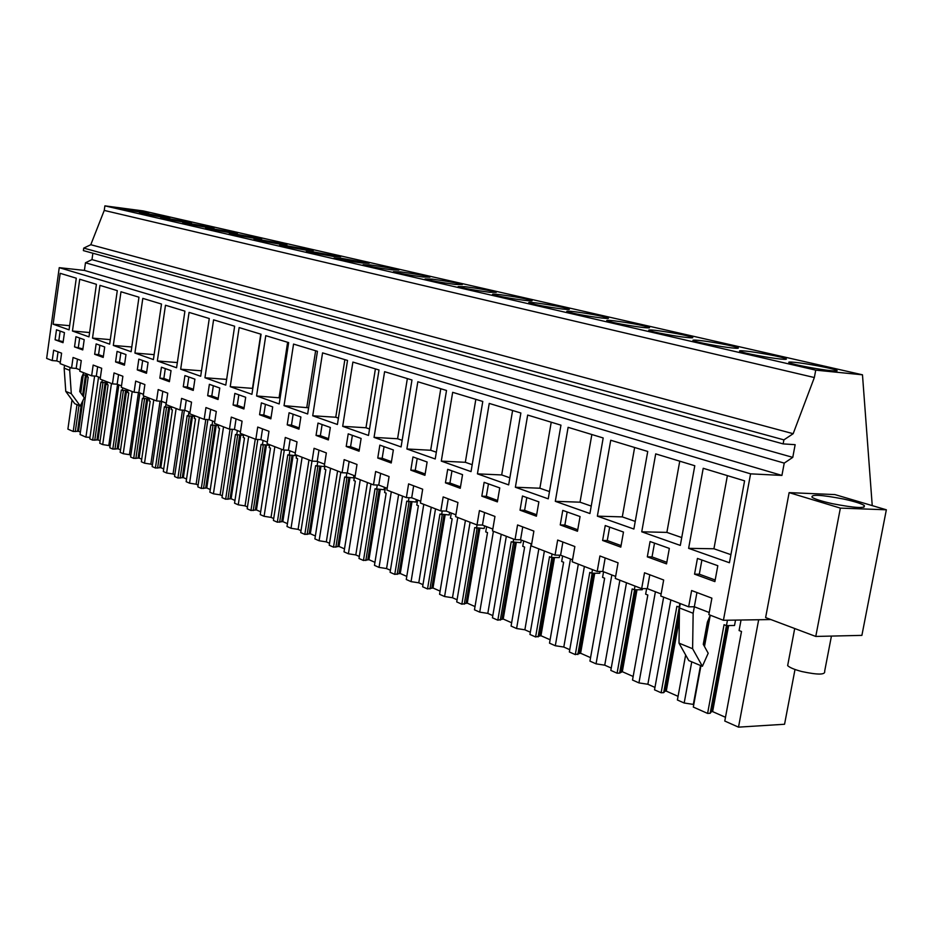 <?xml version="1.0" encoding="UTF-8"?>
<svg xmlns="http://www.w3.org/2000/svg" width="933" height="933" viewBox="0 0 933 933"><rect width="100%" height="100%" fill="white"/><g stroke="black" fill="none" stroke-linecap="round" stroke-linejoin="round"><path stroke-width="1.4" d="M872.238 505.628L862.477 374.809L815.734 370.144L814.346 377.538L793.167 433.705L783.895 439.875L783.137 443.898L795.149 444.679L792.77 457.368L784.233 463.106L781.924 475.422L750.587 473.847L723.425 620.282L708.847 614.637L711.891 598.158L691.621 590.531L688.647 606.823L660.762 596.035L663.666 579.999L644.516 572.78L641.659 588.641L615.279 578.437L618.066 562.809L599.919 555.975L597.19 571.439L572.197 561.771L574.856 546.54L557.666 540.055L555.042 555.123L531.332 545.957L533.886 531.099L517.558 524.952L515.039 539.647L492.507 530.935L494.957 516.439L479.434 510.584L477.02 524.941L455.584 516.637L457.94 502.49L443.163 496.927L440.831 510.934L420.41 503.039L422.684 489.207L408.596 483.9L406.368 497.604L386.892 490.058L389.073 476.553L375.637 471.492L373.48 484.88L354.89 477.684L357.001 464.459L344.16 459.631L342.084 472.728L324.311 465.847L326.352 452.913L314.071 448.295L312.065 461.112L295.061 454.534L297.032 441.88L285.288 437.449L283.34 449.998L267.071 443.7L268.972 431.303L257.718 427.069L255.84 439.361L240.236 433.32L242.079 421.168L231.291 417.109L229.471 429.157L214.508 423.36L216.293 411.453L205.936 407.558L204.175 419.36L189.796 413.809L191.533 402.135L181.585 398.379L179.871 409.96L166.074 404.619L167.753 393.166L158.19 389.562L156.522 400.933L143.25 395.79L144.883 384.559L135.682 381.084L134.072 392.245L121.29 387.3L122.876 376.267L114.024 372.932L112.461 383.883L100.146 379.113L101.697 368.278L93.16 365.071L91.644 375.824L79.783 371.229L81.276 360.593L73.054 357.491L71.573 368.057L60.132 363.637L61.59 353.175L53.659 350.19L52.213 360.57L46.65 358.412L59.245 267.666L84.402 270.407L85.474 262.768L91.982 259.607L92.88 253.228M770.891 619.559L723.425 620.282M886.35 509.791L834.942 494.583L789.131 492.624L765.62 617.576L815.769 636.446L861.894 635.373L886.35 509.791L840.365 508.112L815.769 636.446M862.477 374.809L143.262 210.928L104.893 205.855L104.239 210.426L90.793 244.714L83.725 248.108L83.375 250.604L783.137 443.898M815.734 370.144L104.893 205.855M141.175 212.339L118.934 208.444L126.771 209.027L148.883 212.911L141.175 212.339M333.314 256.435L306.269 251.595L313.768 251.945L340.65 256.762L333.314 256.435M422.859 276.984C408.759 275.083 398.939 273.311 393.423 271.666L400.665 271.888C414.625 273.777 424.375 275.538 429.915 277.183L422.859 276.984M361.899 262.989C348.371 261.147 339.111 259.491 334.107 257.998L341.525 258.313L369.153 263.281L361.899 262.989M287.119 245.834L313.301 250.511L305.884 250.137L279.55 245.437L287.119 245.834M261.52 239.956L287.026 244.493L279.55 244.096L253.893 239.524L261.52 239.956M254.243 238.288L229.226 233.845L236.9 234.311L261.765 238.72L254.243 238.288M391.72 269.835C377.912 267.969 368.383 266.243 363.124 264.692L370.471 264.96C384.139 266.815 393.609 268.517 398.881 270.08L391.72 269.835M601.727 318.025C585.959 315.96 574.448 313.838 567.182 311.669C565.818 310.992 567.999 310.969 573.737 311.599C589.318 313.651 600.747 315.762 608.048 317.931C609.459 318.608 607.36 318.643 601.727 318.025M655.386 330.34C671.713 332.463 684.006 334.749 692.251 337.198C693.86 337.944 691.901 338.026 686.338 337.443C674.991 336.265 652.26 332.043 649.24 330.55C647.665 329.804 649.718 329.734 655.386 330.34M745.852 351.1C757.456 352.266 781.842 356.826 785.679 358.575C787.534 359.403 785.726 359.543 780.291 359.007C768.675 357.875 743.776 353.199 740.196 351.484C738.4 350.668 740.289 350.54 745.852 351.1M732.055 347.939C720.579 346.784 696.799 342.341 693.511 340.743C691.831 339.962 693.802 339.869 699.423 340.452C710.899 341.63 734.189 345.968 737.723 347.601C739.449 348.382 737.56 348.499 732.055 347.939M642.954 327.483C626.813 325.384 614.894 323.18 607.185 320.87C605.715 320.159 607.838 320.112 613.541 320.742C629.483 322.818 641.333 325.011 649.076 327.32C650.593 328.031 648.552 328.089 642.954 327.483M535.822 302.898C551.053 304.916 562.109 306.945 568.99 308.986C570.32 309.639 568.15 309.651 562.482 309.021C547.088 306.992 535.962 304.951 529.104 302.898C527.821 302.257 530.061 302.257 535.822 302.898M499.68 294.606C514.573 296.589 525.267 298.548 531.763 300.473C533.011 301.091 530.795 301.079 525.104 300.438C510.048 298.443 499.283 296.484 492.811 294.548C491.609 293.93 493.895 293.953 499.68 294.606M489.452 292.262C474.722 290.291 464.296 288.402 458.161 286.571L465.17 286.688C479.737 288.635 490.105 290.525 496.251 292.356L489.452 292.262M455.397 284.448C440.994 282.512 430.883 280.681 425.075 278.955L432.201 279.119C446.464 281.043 456.505 282.862 462.336 284.588L455.397 284.448M190.402 223.64L214.089 227.827L206.473 227.325L182.646 223.115L190.402 223.64M168.418 218.59L191.557 222.672L183.906 222.147L160.628 218.042L168.418 218.59M162.155 217.156L139.402 213.156L147.216 213.727L169.841 217.704L162.155 217.156M213.214 228.865L237.472 233.168L229.903 232.702L205.493 228.375L213.214 228.865M794.858 362.342C806.579 363.485 832.154 368.29 836.353 370.179C838.324 371.042 836.621 371.217 831.245 370.704C819.524 369.596 793.388 364.663 789.481 362.832C787.569 361.969 789.353 361.806 794.858 362.342M814.346 377.538L104.239 210.426M793.167 433.705L90.793 244.714M783.895 439.875L83.725 248.108M792.77 457.368L91.982 259.607M784.233 463.106L85.474 262.768M781.924 475.422L84.402 270.407M750.587 473.847L59.245 267.666M688.624 548.347L729.419 562.739L744.592 480.845L703.214 468.296L688.624 548.347L713.932 548.767L730.912 554.668M259.572 414.73L270.85 418.859L272.693 406.905L261.392 402.869L259.572 414.73L263.794 414.987L271.048 417.646M393.353 449.951L379.848 445.134L377.76 458.045L391.242 462.978L393.353 449.951M441.297 461.112L471.037 471.608L482.781 401.458L452.668 392.326L441.297 461.112L465.334 462.301L472.191 464.692M462.546 474.64L447.688 469.334L445.449 482.851L460.261 488.286L462.546 474.64M508.66 484.88L520.871 413.004L489.242 403.418L477.428 473.859L508.66 484.88M577.48 531.25L580.058 516.555L562.762 510.398L560.243 524.929L577.48 531.25M515.378 487.248L548.242 498.828L560.955 425.156L527.67 415.068L515.378 487.248L539.88 488.227L549.49 491.574M666.535 563.882L669.334 548.406L650.068 541.537L647.315 556.849L666.535 563.882M694.793 465.742L655.701 453.881L641.741 531.81L680.309 545.408L694.793 465.742M605.249 525.547L602.613 540.464L620.795 547.123L623.477 532.055L605.249 525.547M633.88 529.034L647.735 451.467L610.73 440.248L597.365 516.159L633.88 529.034M522.457 496.006L520.031 510.188L536.405 516.194L538.866 501.861L522.457 496.006M568.115 427.326L555.31 501.324L589.924 513.535L603.185 437.962L568.115 427.326M499.75 487.912L484.145 482.338L481.813 496.181L497.382 501.884L499.75 487.912M99.971 285.381L92.519 338.108L109.662 344.149L117.29 290.63L99.971 285.381M694.56 574.157L714.888 581.609L717.815 565.713L697.441 558.435L694.56 574.157L699.307 574.192L715.179 579.988M284.04 405.657L307.657 413.984L317.442 351.321L293.557 344.079L284.04 405.657L308.625 407.803M234.848 393.399L233.087 405.015L243.91 408.981L245.682 397.271L234.848 393.399M184.909 311.132L165.479 305.243L157.35 360.978L176.57 367.754L184.909 311.132M184.932 375.602L183.276 386.763L193.248 390.414L194.915 379.16L184.932 375.602M209.272 318.526L189.061 312.392L180.675 369.2L200.677 376.256L209.272 318.526M159.835 378.168L169.409 381.679L171.031 370.634L161.432 367.217L159.835 378.168L163.858 378.46L169.573 380.559M379.008 369.993L352.884 362.074L342.691 426.334L368.512 435.443L379.008 369.993M359.077 451.199L361.118 438.452L348.219 433.857L346.213 446.487L359.077 451.199M256.563 395.965L279.189 403.942L288.659 342.598L265.765 335.658L256.563 395.965L280.122 397.89M298.98 429.168L300.881 416.969L289.078 412.759L287.212 424.853L298.98 429.168M251.922 394.321L261.077 334.236L239.14 327.576L230.229 386.67L251.922 394.321M219.78 388.035L209.377 384.314L207.674 395.709L218.054 399.511L219.78 388.035M204.945 377.76L225.774 385.107L234.638 326.212L213.587 319.832L204.945 377.76L226.637 379.393M316.054 435.431L328.358 439.933L330.329 427.466L318.001 423.069L316.054 435.431L320.369 435.676L328.568 438.673M347.531 360.441L322.561 352.872L312.718 415.768L337.408 424.48L347.531 360.441M417.832 381.76L406.881 448.983L435.221 458.978L446.51 390.461L417.832 381.76M410.812 470.162L424.923 475.329L427.116 461.998L412.969 456.948L410.812 470.162L415.255 470.36L425.145 473.976M384.606 371.684L374.051 437.402L401.085 446.93L411.966 379.988L384.606 371.684M104.706 346.971L96.134 343.915L94.665 354.283L103.213 357.421L104.706 346.971M88.985 336.86L96.414 284.308L79.725 279.247L72.459 331.028L88.985 336.86M148.067 362.447L138.83 359.147L137.279 369.9L146.493 373.282L148.067 362.447M142.807 298.373L134.912 353.059L153.409 359.578L161.491 304.041L142.807 298.373M115.575 361.946L124.451 365.2L125.978 354.563L117.08 351.391L115.575 361.946L119.506 362.249L124.602 364.115M138.97 297.207L120.987 291.761L113.313 345.443L131.11 351.718L138.97 297.207M74.523 346.901L82.757 349.922L84.203 339.659L75.946 336.72L74.523 346.901L82.909 348.872M69.065 329.839L76.284 278.197L60.19 273.322L53.123 324.206L69.065 329.839M55.094 339.775L63.036 342.691L64.447 332.614L56.481 329.769L55.094 339.775L63.176 341.665M79.97 369.865L76.191 368.407L77.486 359.17M71.573 368.057L76.191 368.407M60.318 362.284L56.785 360.919L58.044 351.846M52.213 360.57L56.785 360.919M709.243 612.515L694.327 606.765L696.939 592.525M688.647 606.823L694.327 606.765M661.135 593.971L647.304 588.641L649.8 574.775M641.659 588.641L647.304 588.641M615.64 576.431L602.788 571.474L605.179 557.957M597.19 571.439L602.788 571.474M572.547 559.812L560.593 555.205L562.891 542.026M555.042 555.123L560.593 555.205M531.658 544.044L520.544 539.752L522.737 526.9M515.039 539.647L520.544 539.752M492.822 529.069L482.466 525.069L484.577 512.532M477.02 524.941L482.466 525.069M455.887 514.818L446.231 511.097L448.26 498.84M440.831 510.934L446.231 511.097M420.701 501.254L411.698 497.779L413.657 485.813M406.368 497.604L411.698 497.779M387.172 488.321L378.763 485.078L380.652 473.369M373.48 484.88L378.763 485.078M355.158 475.982L347.298 472.949L349.129 461.497M342.084 472.728L347.298 472.949M324.567 464.191L317.232 461.357L318.993 450.149M312.065 461.112L317.232 461.357M295.318 452.902L288.449 450.254L290.163 439.28M283.34 449.998L288.449 450.254M267.316 442.102L260.89 439.63L262.535 428.877M255.84 439.361L260.89 439.63M240.481 431.757L234.463 429.437L236.061 418.905M229.471 429.157L234.463 429.437M214.73 421.833L209.109 419.663L210.66 409.33M204.175 419.36L209.109 419.663M190.029 412.304L184.757 410.275L186.262 400.14M179.871 409.96L184.757 410.275M166.284 403.149L161.362 401.248L162.808 391.312M156.522 400.933L161.362 401.248M143.46 394.344L138.842 392.571L140.265 382.81M134.072 392.245L138.842 392.571M121.5 385.877L117.173 384.209L118.549 374.634M112.461 383.883L117.173 384.209M100.344 377.725L96.309 376.162L97.638 366.762M91.644 375.824L96.309 376.162M789.131 492.624L840.365 508.112M843.654 499.05C821.11 494.735 810.614 494.163 812.13 497.359C815.22 499.248 821.996 501.359 832.434 503.692C855.374 508.088 865.964 508.66 864.215 505.418C860.949 503.482 854.092 501.359 843.654 499.05M727.39 475.632L713.932 548.767M265.427 404.316L263.794 414.987M377.76 458.045L382.168 458.266L391.452 461.66M384.046 446.627L382.168 458.266M475.83 399.347L465.334 462.301M445.449 482.851L449.939 483.037L460.494 486.898M451.969 470.862L449.939 483.037M477.428 473.859L501.686 474.944L509.873 477.789M512.602 410.497L501.686 474.944M560.243 524.929L564.873 525.046L577.749 529.757M567.147 511.96L564.873 525.046M551.228 422.206L539.88 488.227M647.315 556.849L652.027 556.908L666.815 562.307M654.511 543.123L652.027 556.908M641.741 531.81L666.873 532.393L681.731 537.56M679.749 461.182L666.873 532.393M602.613 540.464L607.278 540.545L621.075 545.595M609.657 527.122L607.278 540.545M597.365 516.159L622.299 516.894L635.245 521.395M634.627 447.502L622.299 516.894M520.031 510.188L524.614 510.328L536.65 514.736M526.795 497.557L524.614 510.328M555.31 501.324L580.023 502.187L591.23 506.083M591.849 434.533L580.023 502.187M481.813 496.181L486.35 496.344L497.616 500.461M488.449 483.877L486.35 496.344M92.519 338.108L110.304 339.635M701.896 560.033L699.307 574.192M315.634 350.773L306.829 407.185M233.087 405.015L237.25 405.295L244.084 407.791M238.836 394.834L237.25 405.295M157.35 360.978L177.34 362.564M183.276 386.763L187.346 387.055L193.411 389.271M188.839 376.99L187.346 387.055M180.675 369.2L201.481 370.809M165.304 368.593L163.858 378.46M342.691 426.334L365.981 427.757L369.55 428.993M375.404 368.897L365.981 427.757M346.213 446.487L350.563 446.709L359.287 449.904M352.382 435.338L350.563 446.709M287.621 342.283L279.107 397.54M287.212 424.853L291.469 425.11L299.178 427.932M293.16 414.205L291.469 425.11M230.229 386.67L252.82 388.396M260.774 334.142L252.516 388.291M207.674 395.709L211.803 395.989L218.229 398.344M213.33 385.726L211.803 395.989M322.118 424.538L320.369 435.676M312.718 415.768L335.763 417.238L338.399 418.159M344.86 359.637L335.763 417.238M406.881 448.983L430.673 450.254L436.329 452.213M440.784 388.723L430.673 450.254M417.203 458.465L415.255 470.36M374.051 437.402L397.586 438.743L402.158 440.329M407.348 378.588L397.586 438.743M94.665 354.283L98.56 354.598L103.365 356.348M99.889 345.257L98.56 354.598M72.459 331.028L89.603 332.533M137.279 369.9L141.256 370.203L146.656 372.174M142.667 360.523L141.256 370.203M134.912 353.059L154.12 354.633M120.87 352.744L119.506 362.249M113.313 345.443L131.798 346.994M79.667 338.038L78.372 347.216M53.123 324.206L69.637 325.687M60.155 331.087L58.896 340.102M710.293 615.197L707.377 622.101L703.272 644.318L708.194 653.24L702.386 666.29L692.613 648.727L693.149 613.273L694.339 606.777M702.386 666.29L688.799 660.599L679.002 643.14L679.481 607.943L680.274 603.581M693.149 613.273L679.481 607.943M107.342 382.868L100.927 382.098L92.659 440.131L89.766 438.837L98.56 377.037M107.47 381.947L107.108 384.513L108.1 384.897L99.761 443.28L102.7 444.586L111.459 383.486M101.919 382.483L102.28 379.941M102.7 444.586L108.788 445.531L117.57 384.361M110.047 446.091L108.788 445.531M127.961 390.822L121.313 390.041L112.811 449.088L109.814 447.747L118.853 384.851M128.089 389.924L127.716 392.536L128.754 392.933L120.17 452.353L123.226 453.706L132.218 391.522M122.328 390.437L122.701 387.848M123.226 453.706L129.419 454.674L138.434 392.536M130.842 455.304L129.419 454.674M149.362 399.067L142.446 398.263L133.711 458.371L130.597 456.983L139.892 392.968M149.478 398.204L149.093 400.852L150.166 401.272L141.35 461.765L144.522 463.176L153.77 399.86M143.507 398.683L143.892 396.047M144.522 463.176L150.831 464.156L160.056 401.167M152.417 464.856L150.831 464.156M171.567 407.616L164.383 406.811L155.403 468.004L152.172 466.57L161.724 401.388M171.684 406.8L171.287 409.494L172.407 409.925L163.322 471.527L166.61 472.996L176.127 408.514M165.479 407.231L166.097 403.079M166.61 472.996L173.037 473.987L182.495 410.135M174.821 474.78L173.037 473.987M194.624 416.503L187.16 415.675L177.911 478.011L174.564 476.518L184.372 410.252M194.752 415.721L194.332 418.462L195.498 418.917L186.145 481.673L189.574 483.189L199.37 417.506M188.303 416.118L188.933 411.885M189.574 483.189L196.117 484.204L205.808 419.465M198.088 485.078L196.117 484.204M218.602 425.74L210.835 424.888L201.318 488.414L197.831 486.863L207.896 419.593M218.719 424.993L218.299 427.792L219.5 428.259L209.867 492.216L213.424 493.802L223.523 426.859M212.024 425.355L212.677 421.04M213.424 493.802L220.106 494.828L230.031 429.192M222.287 495.796L220.106 494.828M243.548 435.338L235.466 434.475L225.646 499.225L222.019 497.616L232.352 429.32M243.653 434.638L243.221 437.495L244.481 437.985L234.545 503.179L238.253 504.823L248.656 436.574M236.702 434.965L237.367 430.556M238.253 504.823L245.052 505.884L255.269 439.14M247.467 506.946L245.052 505.884M269.52 445.333L261.088 444.458L250.965 510.479L247.187 508.8L257.811 439.466M269.625 444.691L269.171 447.607L270.477 448.108L260.237 514.596L264.086 516.311L274.838 446.709M262.383 444.959L263.071 440.469M264.086 516.311L271.036 517.383L281.568 449.309M273.696 518.561L271.036 517.383M296.472 455.082L296.367 455.724L287.796 454.849L277.334 522.2L273.404 520.451L284.308 450.044M296.682 455.164L296.216 458.126L297.58 458.663L287.002 526.492L291.014 528.276L302.105 457.263M289.137 455.374L289.848 450.791M291.014 528.276L298.105 529.373L308.986 459.922M301.021 530.667L298.105 529.373M324.451 465.905L324.346 466.558L315.622 465.684L304.823 534.411L300.718 532.591L311.949 461.065M324.894 466.08L324.416 469.112L325.839 469.661L314.899 538.901L319.098 540.755L330.562 468.273M317.033 466.232L317.768 461.555M319.098 540.755L326.328 541.875L337.583 470.978M329.536 543.298L326.328 541.875M353.91 475.503L353.525 477.871L344.674 476.996L333.513 547.158L329.221 545.257L340.825 472.238M354.622 475.772L353.852 480.565L355.333 481.148L344.032 551.835L348.406 553.782L360.266 479.76M346.143 477.568L346.878 472.938M348.406 553.782L355.8 554.925L367.427 482.536M359.31 556.476L355.8 554.925M384.408 487.259L384.011 489.685L375.019 488.81L363.462 560.476L358.983 558.482L370.984 483.912M385.399 487.644L384.606 492.542L386.157 493.149L374.46 565.363L379.031 567.392L391.312 491.773M376.547 489.405L377.247 485.02M379.031 567.392L386.577 568.559L398.624 494.607M390.426 570.261L386.577 568.559M416.281 499.552L415.885 502.036L406.741 501.161L394.764 574.39L390.087 572.314L402.52 496.111M417.599 500.053L416.771 505.068L418.392 505.698L406.275 579.498L411.056 581.632L423.78 504.333M408.339 501.779L409.004 497.686M411.056 581.632L418.777 582.81L431.256 507.225M422.976 584.676L418.777 582.81M449.648 512.415L449.228 514.946L439.933 514.083L427.524 588.945L422.626 586.775L435.513 508.882M451.292 513.057L450.441 518.177L452.143 518.841L439.571 594.298L444.586 596.525L457.776 517.488M441.612 514.736L442.23 510.981M444.586 596.525L452.482 597.738L465.427 520.451M457.065 599.767L452.482 597.738M484.6 525.897L484.169 528.486L474.722 527.623L461.847 604.199L456.715 601.913L470.08 522.247M486.618 526.678L485.731 531.915L487.516 532.603L474.465 609.809L479.725 612.141L493.417 531.285M476.471 528.311L477.043 524.941M479.725 612.141L487.807 613.389L501.243 534.306M492.811 615.605L487.807 613.389M521.255 540.032L520.812 542.679L511.202 541.828L497.825 620.188L492.437 617.798L506.327 536.277M523.681 540.965L522.76 546.33L524.638 547.065L511.074 626.078L516.59 628.527L531.157 543.846M513.045 542.551L513.628 539.099M516.59 628.527L524.871 629.798L538.831 548.861M530.329 632.212L524.871 629.798M559.695 555.193L559.275 557.584L551.438 557.502L549.514 556.744L535.6 636.971L529.944 634.463L544.382 551.006M562.622 555.975L561.654 561.479L563.625 562.237L549.514 643.164L555.31 645.741L570.471 559.007M551.438 557.502L552.056 553.969M555.31 645.741L563.8 647.035L578.332 564.138M569.76 649.683L563.8 647.035M600.036 571.451L599.721 573.259L591.814 573.212L589.784 572.419L575.299 654.616L569.352 651.98L584.385 566.483M603.569 571.766L602.566 577.399L604.642 578.203L589.948 661.124L596.047 663.841L611.838 574.961M591.814 573.212L592.455 569.608M596.047 663.841L604.736 665.171L619.885 580.209M611.243 668.051L604.736 665.171M642.487 588.641L642.289 589.749L634.323 589.761L632.177 588.933L617.086 673.194L610.823 670.407L626.486 582.775M646.651 588.641L645.648 594.169L647.829 595.021L632.516 680.04L638.942 682.898L655.409 591.755M634.323 589.761L634.988 586.064M638.942 682.898L647.864 684.262L663.655 597.155M654.954 687.411L647.864 684.262M679.609 607.208L676.88 606.333L661.124 692.764L654.523 689.825L670.862 599.942M685.65 654.978L677.393 699.995L684.181 703.004L691.75 661.835M679.142 607.208L679.83 603.406M684.181 703.004L693.336 704.403L700.508 665.497M704.135 645.869L709.407 617.308M725.477 717.29L712.625 711.611L711.378 711.681L710.176 713.267L707.599 713.418L693.312 707.062L700.951 665.684M704.485 646.522L710.246 615.302M741.047 620.013L739.076 630.545L741.502 631.489L724.778 721.046L738.504 727.145L758.669 619.745M707.599 713.418L724.055 624.702L726.445 625.635L727.448 620.223M738.504 727.145L784.56 724.253L795.009 669.474M80.401 432.119L78.535 431.291L73.217 431.478L67.899 429.122L72.004 399.942M94.606 376.034L85.929 437.134L80.063 434.521L88.192 377.142L87.224 376.769L87.585 374.25M73.217 431.478L76.996 404.63M85.929 437.134L89.976 437.344M83.725 372.768L81.754 377.119L79.725 391.522L84.262 397.785L80.285 406.007L71.305 393.679L69.695 370.319L64.144 368.162L64.54 365.339M69.695 370.319L70.092 367.485M80.285 406.007L74.733 403.686L65.776 391.405L64.144 368.162M692.613 648.727L679.002 643.14M678.058 696.333L666.267 691.108L665.031 691.166L663.69 692.648L661.124 692.764M633.157 676.472L622.311 671.69L619.629 673.101L617.086 673.194M590.566 657.648L580.606 653.24L575.299 654.616M550.108 639.758L540.953 635.723L535.6 636.971M511.646 622.754L503.225 619.034L497.825 620.188M475.014 606.567L467.281 603.15L461.847 604.199M440.096 591.125L432.994 587.988L427.524 588.945M406.776 576.396L400.257 573.515L394.764 574.39M374.949 562.331L368.955 559.683L363.462 560.476M344.499 548.872L339.017 546.446L333.513 547.158M315.366 535.985L310.339 533.758L304.823 534.411M287.446 523.646L282.839 521.605L277.334 522.2M260.669 511.809L256.458 509.943L250.965 510.479M234.964 500.438L231.127 498.747L225.646 499.225M210.275 489.533L206.776 487.982L201.318 488.414M186.542 479.037L183.369 477.626L177.911 478.011M163.707 468.937L160.826 467.666L155.403 468.004M141.723 459.223L139.122 458.068L133.711 458.371M120.532 449.858L118.199 448.82L112.811 449.088M100.111 440.831L98.012 439.898L92.659 440.131M94.781 440.236L103.003 382.565M114.957 449.181L123.401 390.507M135.88 458.465L144.557 398.753M157.584 468.098L166.517 407.301M180.127 478.104L189.317 416.176M203.546 488.495L213.016 425.413M227.897 499.295L237.658 435.011M253.251 510.538L263.316 445.006M279.643 522.258L290.035 455.421M307.155 534.457L317.885 466.267M335.868 547.193L346.959 477.603M365.841 560.5L377.317 489.428M397.178 574.401L409.051 501.802M429.961 588.945L442.265 514.759M464.296 604.176L477.066 528.323M500.31 620.153L513.558 542.551M538.108 636.924L551.881 557.502M577.83 654.546L592.175 573.224M619.629 673.101L634.58 589.761M663.69 692.648L679.271 607.208M710.176 713.267L726.457 625.623L734.528 625.483L735.531 620.095M75.305 431.594L78.99 405.47M80.763 392.956L83.317 374.891M87.445 375.194L82.78 374.856M71.305 393.679L65.776 391.405M78.535 431.291L82.874 400.665M83.434 396.653L86.489 375.124M77.532 431.233L81.428 403.651M82.582 395.475L85.474 375.054M712.625 711.611L728.615 625.588M711.378 711.681L727.378 625.611M666.267 691.108L679.317 619.582M665.031 691.166L679.422 612.305M622.311 671.69L637.017 589.761M621.086 671.725L635.793 589.761M580.606 653.24L594.729 573.235M579.381 653.275L593.505 573.224M540.953 635.723L554.54 557.537M539.752 635.746L553.339 557.514M503.225 619.034L516.299 542.609M502.036 619.057L515.109 542.586M467.281 603.15L479.877 528.393M466.103 603.161L478.699 528.358M432.994 587.988L445.146 514.841M431.827 587.988L443.98 514.806M400.257 573.515L411.989 501.907M399.102 573.515L410.823 501.861M368.955 559.683L380.291 489.545M367.812 559.672L379.148 489.498M339.017 546.446L349.98 477.731M337.874 546.423L348.837 477.673M310.339 533.758L320.94 466.407M309.208 533.746L319.821 466.36M282.839 521.605L293.114 455.572M281.731 521.582L292.006 455.514M256.458 509.943L266.418 445.169M255.362 509.919L265.322 445.111M231.127 498.747L240.784 435.186M230.043 498.712L239.699 435.128M206.776 487.982L216.164 425.6M205.703 487.947L215.08 425.53M183.369 477.626L192.478 416.375M182.297 477.591L191.405 416.305M160.826 467.666L169.678 407.499M159.776 467.62L168.628 407.429M139.122 458.068L147.729 398.962M138.084 458.021L146.691 398.892M118.199 448.82L126.573 390.729M117.161 448.773L125.547 390.659M98.012 439.898L106.175 382.787M96.997 439.851L105.149 382.717M831.431 636.084L824.655 671.224C825.612 674.886 818.008 674.991 801.82 671.538C794.461 669.591 789.738 667.62 787.65 665.626L788.07 663.433M692.134 337.816L692.251 337.198M785.551 359.322L785.679 358.575M737.595 348.277L737.723 347.601M836.201 370.984L836.353 370.179M863.853 507.307L864.215 505.418M794.706 628.527L787.65 665.626"/></g></svg>
